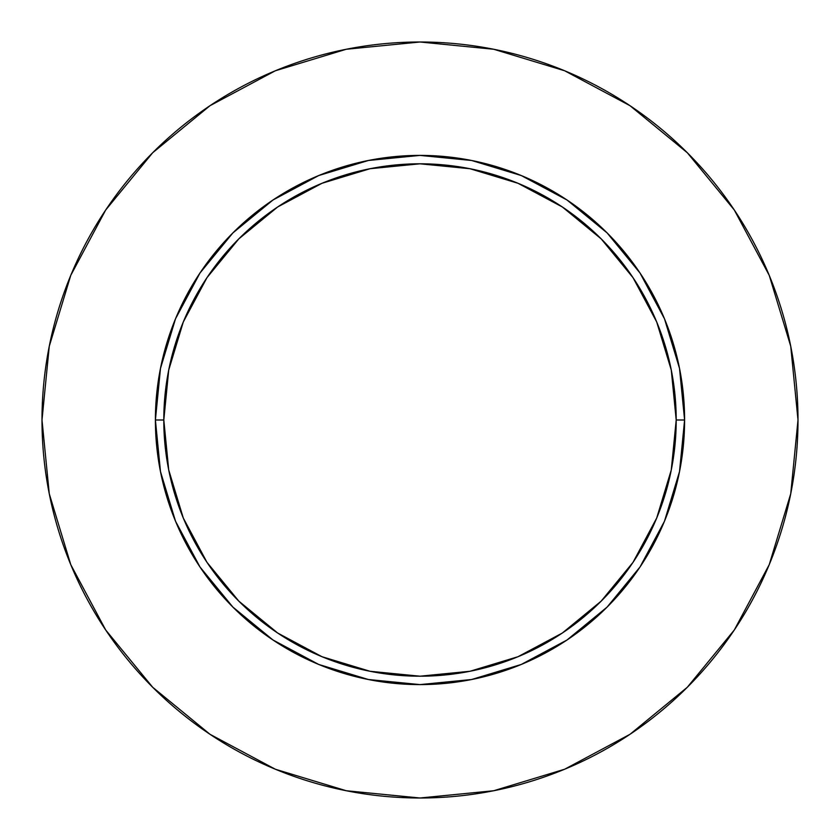 <?xml version="1.0" encoding="UTF-8"?>
<svg xmlns="http://www.w3.org/2000/svg" width="840" height="840" viewBox="0 0 840 840"><rect width="100%" height="100%" fill="white"/><g stroke="black" fill="none" stroke-linecap="round" stroke-linejoin="round"><path stroke-width="1.26" d="M676.2 420L684.6 420A264.6 264.6 0 0 1 420 684.6A264.6 264.6 0 0 1 155.4 420L163.8 420A256.2 256.2 0 0 1 420 163.8A256.2 256.2 0 0 1 676.2 420A256.2 256.2 0 0 1 420 676.2A256.2 256.2 0 0 1 163.8 420L168.725 469.98L183.298 518.038L206.976 562.338L238.844 601.157L277.662 633.024L321.962 656.702L370.02 671.275L420 676.2L469.98 671.275L518.038 656.702L562.338 633.024L601.157 601.157L633.024 562.338L656.702 518.038L671.275 469.98L676.2 420L671.275 370.02L656.702 321.962L633.024 277.662L601.157 238.844L562.338 206.976L518.038 183.298L469.98 168.725L420 163.8L370.02 168.725L321.962 183.298L277.662 206.976L238.844 238.844L206.976 277.662L183.298 321.962L168.725 370.02L163.8 420L155.4 420L160.482 368.382L175.539 318.738L199.994 273L232.901 232.901L273 199.994L318.738 175.539L368.382 160.482L420 155.4L471.618 160.482L521.262 175.539L567 199.994L607.1 232.901L640.006 273L664.461 318.738L679.518 368.382L684.6 420L679.518 471.618L664.461 521.262L640.006 567L607.1 607.1L567 640.006L521.262 664.461L471.618 679.518L420 684.6L368.382 679.518L318.738 664.461L273 640.006L232.901 607.1L199.994 567L175.539 521.262L160.482 471.618L155.4 420A264.6 264.6 0 0 1 420 155.4A264.6 264.6 0 0 1 684.6 420L676.2 420M42 420A378 378 0 0 1 420 42A378 378 0 0 1 798 420A378 378 0 0 1 420 798A378 378 0 0 1 42 420L49.266 493.742L70.77 564.659L105.704 630.01L152.712 687.288L209.99 734.297L275.342 769.23L346.258 790.734L420 798L493.742 790.734L564.659 769.23L630.01 734.297L687.288 687.288L734.297 630.01L769.23 564.659L790.734 493.742L798 420L790.734 346.258L769.23 275.342L734.297 209.99L687.288 152.712L630.01 105.704L564.659 70.77L493.742 49.266L420 42L346.258 49.266L275.342 70.77L209.99 105.704L152.712 152.712L105.704 209.99L70.77 275.342L49.266 346.258L42 420M734.297 209.99L687.288 152.712L630.105 105.777M209.99 105.704L152.712 152.712L105.777 209.895M105.704 630.01L152.712 687.288L209.895 734.223M630.01 734.297L687.288 687.288L734.223 630.105"/></g></svg>
